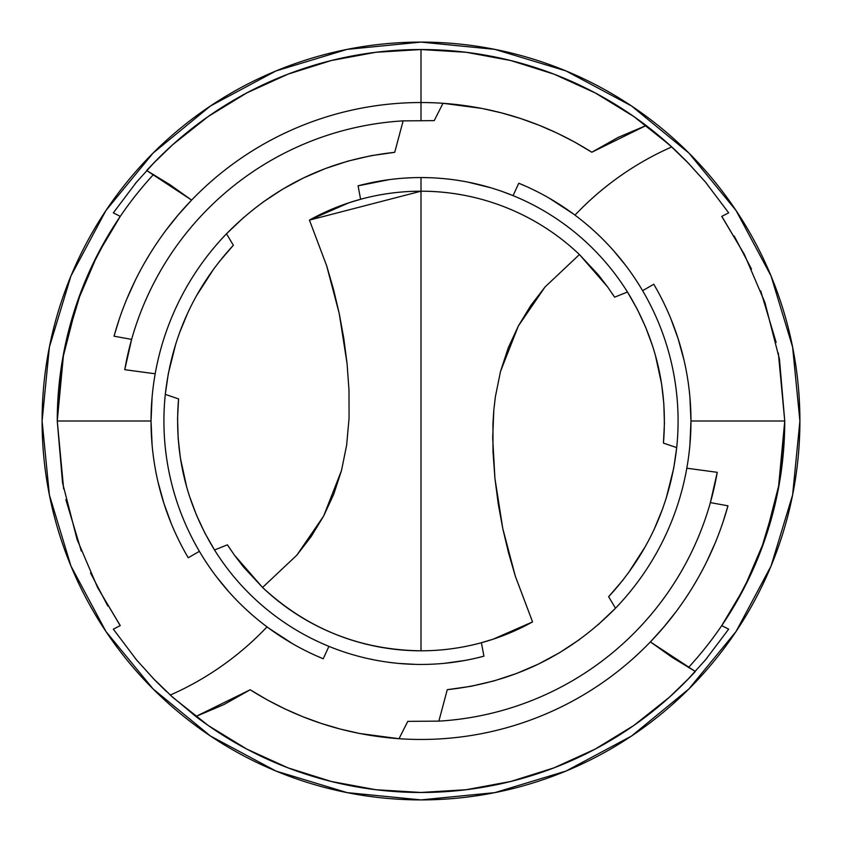 <?xml version="1.0" encoding="UTF-8"?>
<svg xmlns="http://www.w3.org/2000/svg" width="842" height="842" viewBox="0 0 842 842"><rect width="100%" height="100%" fill="white"/><g stroke="black" fill="none" stroke-linecap="round" stroke-linejoin="round"><path stroke-width="1.26" d="M262.472 202.48L282.333 189.366L303.341 178.02L325.275 168.579L347.872 161.127L371.08 155.686L394.73 152.318L403.139 120.869A300.657 300.657 0 0 0 124.753 369.68A300.657 300.657 0 0 1 403.139 120.869L434.209 120.638L442.987 103.292L482.182 108.471L501.506 112.881L520.482 118.469L539.027 125.216L557.13 133.099L574.76 142.119L591.81 152.223L646.14 125.521L671.748 146.929L646.14 125.521L618.123 137.414L591.81 152.223C546.269 123.521 496.654 107.218 442.987 103.292L434.209 120.638L403.139 120.869L394.73 152.318C328.969 159.464 272.892 186.619 226.498 233.781L233.36 245.264C194.439 287.511 171.747 337.221 165.295 394.393L178.567 398.897C174.062 453.133 186.061 503.495 214.531 549.984L227.414 544.827L234.35 555.046L262.557 587.453L296.868 555.131L323.644 516.041L341.494 470.552L346.641 445.165L349.062 418.127L346.641 445.165L341.494 470.552L333.769 494.117L323.644 516.041L311.235 536.459L296.868 555.131L262.557 587.453C307.256 628.869 360.071 649.982 421 650.803A229.803 229.803 0 0 0 532.565 621.901L515.336 576.223L508.484 552.657L502.779 528.534L498.232 503.8L494.928 478.382L493.002 451.754L492.938 423.873L493.801 410.243L492.686 437.861L494.928 478.382L502.779 528.534L515.336 576.223L532.565 621.901A229.803 229.803 0 0 1 421 650.803L421 421L421 650.803A229.803 229.803 0 0 1 262.557 587.453L243.664 567.161L234.402 555.131M579.528 639.52L559.667 652.634L538.659 663.98L516.725 673.421L494.128 680.873L470.92 686.314L447.27 689.682L438.861 721.131L407.791 721.362L399.013 738.708L359.818 733.529L340.494 729.119L321.518 723.531L302.973 716.784L284.87 708.901L267.24 699.881L250.19 689.777L195.86 716.479A371.469 371.469 0 0 0 695.345 671.463A371.469 371.469 0 0 1 195.86 716.479L170.252 695.071L195.86 716.479L223.877 704.586L250.19 689.777C295.731 718.479 345.346 734.782 399.013 738.708L407.791 721.362L438.861 721.131L447.27 689.682C513.031 682.536 569.108 655.381 615.502 608.219L608.64 596.736C647.561 554.489 670.253 504.779 676.705 447.607L663.433 443.103C667.938 388.867 655.939 338.505 627.469 292.016L614.586 297.173L607.65 286.954L579.443 254.547L545.132 286.869L518.356 325.959L500.506 371.448L495.359 396.835L493.801 410.243L495.359 396.835L500.506 371.448L508.231 347.883L518.356 325.959L530.765 305.541L545.132 286.869L579.443 254.547A229.803 229.803 0 0 0 421 191.197L421 177.557A243.443 243.443 0 0 0 358.071 185.829A243.443 243.443 0 0 1 421 177.557L421 421L421 191.197L309.435 220.099A229.803 229.803 0 0 1 579.443 254.547L598.336 274.839L607.598 286.869M421 42.1A378.9 378.9 0 0 1 799.9 421A378.9 378.9 0 0 1 421 799.9L347.083 792.617L275.997 771.062L210.489 736.045L153.076 688.924L105.955 631.511L70.939 566.003L49.383 494.917L42.1 421L49.383 347.083L70.939 275.997L105.955 210.489L153.076 153.076L210.489 105.955L275.997 70.939L347.083 49.383L421 42.1L494.917 49.383L566.003 70.939L631.511 105.955L688.924 153.076L736.045 210.489L771.062 275.997L792.617 347.083L799.9 421L792.617 494.917L771.062 566.003L736.045 631.511L688.924 688.924L631.511 736.045L566.003 771.062L494.917 792.617L421 799.9A378.9 378.9 0 0 1 42.1 421A378.9 378.9 0 0 1 421 42.1M722.425 217.404L744.36 254.41L764.883 302.436L779.46 359.197L784.744 421L779.45 482.834L764.904 539.501L744.402 587.495L722.425 624.596M688.461 667.527A363.744 363.744 0 0 0 784.744 421L778.355 353.135M779.492 359.408A363.744 363.744 0 0 0 779.46 359.197L784.744 421L690.966 421L784.744 421L779.45 482.834L764.904 539.501L744.402 587.495L721.741 625.606L728.667 629.163L705.607 659.728L687.23 680.062L705.607 659.728A371.469 371.469 0 0 1 705.585 659.749M163.653 153.107L166.327 150.571M153.539 174.473A363.744 363.744 0 0 0 57.256 421L62.55 359.166L77.096 302.499L97.598 254.505L120.259 216.394L113.333 212.837L136.393 182.272L154.77 161.938L136.393 182.272L113.333 212.837L120.259 216.394L119.575 217.404M191.608 200.091L169.695 184.524L146.655 170.537A371.469 371.469 0 0 1 421 49.531A371.469 371.469 0 0 0 146.655 170.537L191.608 200.091L178.315 214.784L165.969 230.266M421 102.535L421 49.531L421 102.535A318.465 318.465 0 0 0 114.038 336.19A318.465 318.465 0 0 1 421 102.535L421 120.343L421 102.535A318.465 318.465 0 0 1 442.987 103.292A318.465 318.465 0 0 0 421 102.535M119.196 319.339L114.059 336.084M135.078 280.754L126.91 298.815M149.36 254.768L144.34 263.272M114.038 336.19L131.636 339.389L114.038 336.19M131.552 339.663L128.479 351.535M389.299 179.63L358.071 185.829L360.608 199.27L358.071 185.829M413.075 177.683L405.139 178.072M310.34 219.594L309.435 220.099L326.664 265.777L333.516 289.343L339.221 313.466L343.768 338.2L347.072 363.618L348.998 390.246L349.062 418.127L348.998 390.246L347.072 363.618L339.221 313.466L326.664 265.777L309.435 220.099L348.788 202.838L360.608 199.27M347.399 203.301L334.442 208.121M678.347 688.893L675.673 691.429M136.541 659.907L113.333 629.163L120.259 625.606L113.333 629.163L136.541 659.907L154.844 680.136L136.541 659.907M166.337 691.44L154.844 680.136L166.337 691.44M705.607 659.728L728.667 629.163L721.741 625.606M135.183 658.286L137.583 661.138M152.802 678.021L172.736 697.323L208.206 725.488L246.843 749.117L288.059 767.872L331.264 781.471L375.795 789.712L421 792.469L466.205 789.712L510.736 781.471L553.941 767.872L595.157 749.117L633.794 725.488L669.264 697.323M669.464 697.144L689.261 677.968M704.533 661.002L707.006 658.044M612.523 294.005L614.586 297.173L627.469 292.016A243.443 243.443 0 0 0 421 177.557A243.443 243.443 0 0 1 627.469 292.016L637.257 309.203L645.614 327.138L652.708 346.315M520.24 628.269L532.565 621.901L493.212 639.162L481.392 642.73L483.929 656.171L481.392 642.73M494.601 638.699L507.558 633.879M229.477 547.995L227.414 544.827L214.531 549.984A243.443 243.443 0 0 0 483.929 656.171A243.443 243.443 0 0 1 214.531 549.984L204.743 532.797L196.386 514.862L189.292 495.685M430.178 177.725L421 177.557M490.854 187.798L467.952 182.125M655.339 355.061L661.623 384.026L663.822 403.686L664.433 423.41L663.433 443.103L676.705 447.607A257.084 257.084 0 0 0 518.777 183.23L513.073 195.639L502.043 191.439M476.867 657.949L483.929 656.171M445.039 663.254L464.637 660.496M398.645 663.412L415.495 664.38M366.67 658.307L374.595 659.981M186.661 486.939L180.377 457.974L178.178 438.314L177.567 418.59L178.567 398.897L165.295 394.393A257.084 257.084 0 0 0 323.223 658.77L328.927 646.361L323.223 658.77A257.084 257.084 0 0 1 165.295 394.393L168.295 373.732L175.904 343.399M623.08 579.917L608.64 596.736L615.502 608.219A269.966 269.966 0 0 0 653.771 284.249L642.593 290.669L653.771 284.249A269.966 269.966 0 0 1 615.502 608.219L598.073 624.775M645.435 546.374L627.932 573.539M662.759 508.452L654.35 528.902M513.073 195.639L518.777 183.23A257.084 257.084 0 0 1 676.705 447.607L673.705 468.268L666.096 498.601M526.229 186.44L518.84 183.261M573.192 213.805L549.352 198.249M625.153 264.756L613.534 250.642M315.771 655.56L323.16 658.739M268.808 628.195L292.648 643.751M216.847 577.244L228.466 591.358M218.92 262.083L233.36 245.264L226.498 233.781A269.966 269.966 0 0 0 188.229 557.751L199.407 551.331L188.229 557.751A269.966 269.966 0 0 1 226.498 233.781L243.927 217.225M196.565 295.626L214.068 268.461M179.241 333.548L187.65 313.098M683.957 359.881L678.073 338.568L670.821 318.665M689.935 444.534L690.966 420.716L689.893 396.95M158.043 482.119L163.927 503.432L171.179 523.335M152.065 397.466L151.034 421.284L152.107 445.05M438.861 721.131A300.657 300.657 0 0 0 717.247 472.32L686.809 468.215L717.247 472.32A300.657 300.657 0 0 1 438.861 721.131M124.753 369.68L155.191 373.785L124.753 369.68L131.636 339.389M710.448 502.337L713.521 490.465M399.013 738.708A318.465 318.465 0 0 0 727.962 505.81L710.364 502.611L727.962 505.81A318.465 318.465 0 0 1 399.013 738.708M722.804 522.672L727.941 505.905M706.922 561.246L715.09 543.185M692.64 587.232L697.66 578.728M650.392 641.909L672.305 657.476L695.345 671.463L650.392 641.909L663.685 627.216L676.031 611.734M646.14 125.521A371.469 371.469 0 0 0 421 49.531A371.469 371.469 0 0 1 675.663 150.56L687.156 161.864L705.459 182.093L728.667 212.837L721.741 216.394L728.667 212.837L705.459 182.093L687.156 161.864L675.663 150.56M706.817 183.714L704.417 180.862M689.198 163.98L669.264 144.677L633.794 116.512L595.157 92.883L553.941 74.128L510.736 60.529L466.205 52.288L421 49.531L375.795 52.288L331.264 60.529L288.059 74.128L246.843 92.883L208.206 116.512L172.736 144.677M172.505 144.877L152.739 164.032M137.467 180.998L134.983 183.956M62.508 482.592A363.744 363.744 0 0 0 62.54 482.803L57.256 421L63.645 488.865M119.575 624.596L97.64 587.59L77.117 539.564L62.54 482.803L57.256 421L151.034 421L57.256 421L62.55 359.166L77.096 302.499L97.598 254.505L120.259 216.394M107.713 236.17L90.483 269.114M81.306 290.943L65.844 342.431M63.645 353.114L57.256 421M65.855 499.611L81.306 551.068M90.515 572.949L107.776 605.935M734.287 605.83L751.517 572.886M760.694 551.057L776.156 499.569M778.355 488.886L784.744 421M776.145 342.389L760.694 290.932M751.485 269.051L734.224 236.065M717.247 472.32L710.364 502.611M574.97 215.131A299.478 299.478 0 0 1 671.748 146.929M721.741 216.394L744.36 254.41L764.883 302.436L779.46 359.197M687.177 680.115L676.957 690.219M267.03 626.869A299.478 299.478 0 0 1 170.252 695.071M120.259 625.606L97.64 587.59L77.117 539.564L62.54 482.803M154.833 161.864L164.99 151.834"/></g></svg>
